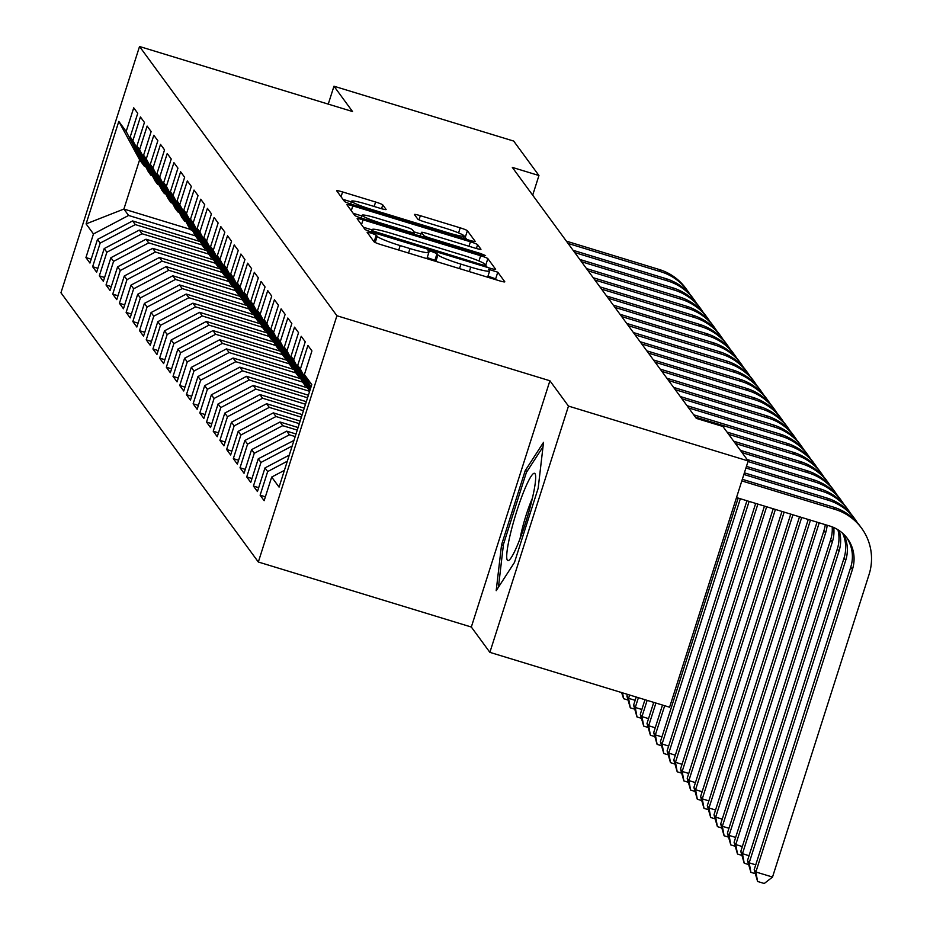 <?xml version="1.0" encoding="UTF-8"?>
<svg xmlns="http://www.w3.org/2000/svg" width="930" height="930" viewBox="0 0 930 930"><rect width="100%" height="100%" fill="white"/><g stroke="black" fill="none" stroke-linecap="round" stroke-linejoin="round"><path stroke-width="1.4" d="M371.233 233.081L367.094 232.233L374.104 241.835A6.894 0.663 17.7 0 0 381.3 244.73L498.899 280.639A6.894 0.663 17.7 0 0 504.804 281.837A6.894 0.663 17.7 0 0 504.769 281.732L497.783 272.199L488.622 269.34L489.54 270.642A22.041 2.116 17.7 0 1 489.633 270.956A22.041 2.116 17.7 0 1 470.743 267.131L460.943 264.132A22.041 2.116 17.7 0 1 437.925 254.878L437.019 253.646L431.985 251.623L427.858 250.786L428.776 252.088A22.041 2.116 17.7 0 1 428.881 252.414A22.041 2.116 17.7 0 1 409.979 248.577L400.179 245.59A22.041 2.116 17.7 0 1 377.173 236.336L376.266 235.104L371.233 233.081M496.411 279.872L495.655 278.861L487.994 276.117M435.647 261.318L434.903 260.307L427.23 257.575M382.776 204.902A6.894 0.663 17.7 0 0 375.592 202.008L342.589 191.94A6.894 0.663 17.7 0 0 336.683 190.743A6.894 0.663 17.7 0 0 336.718 190.836L344.484 201.426A6.894 0.663 17.7 0 0 351.668 204.321L469.266 240.219A6.894 0.663 17.7 0 0 475.172 241.416A6.894 0.663 17.7 0 0 475.149 241.312L467.383 230.733A6.894 0.663 17.7 0 0 460.199 227.838L420.337 215.679A6.894 0.663 17.7 0 0 414.431 214.481A6.894 0.663 17.7 0 0 414.466 214.574L417.791 219.108A6.894 0.663 17.7 0 0 424.975 222.003L444.738 228.036A18.426 1.767 17.7 0 1 464.058 236.034A18.426 1.767 17.7 0 1 448.26 232.826L370.838 209.192A18.426 1.767 17.7 0 1 351.528 201.194A18.426 1.767 17.7 0 1 367.315 204.391L380.219 208.332A6.894 0.663 17.7 0 0 386.124 209.529A6.894 0.663 17.7 0 0 386.101 209.436L382.776 204.902L381.556 208.727M512.325 167.4L696.303 418.372L722.924 426.498L748.185 460.954L568.474 406.085L549.909 380.765L336.916 315.747L139.535 46.5L352.528 111.53L333.975 86.211L513.686 141.069L538.947 175.526L512.325 167.4M363.049 219.84A6.894 0.663 17.7 0 0 357.143 218.643A6.894 0.663 17.7 0 0 357.167 218.736L364.932 229.326A6.894 0.663 17.7 0 0 372.116 232.221L489.726 268.119A6.894 0.663 17.7 0 0 495.632 269.316A6.894 0.663 17.7 0 0 495.597 269.212L487.843 258.633A6.894 0.663 17.7 0 0 480.647 255.738L363.049 219.84L361.503 224.653M354.702 215.376L346.948 204.786A6.894 0.663 17.7 0 1 346.913 204.693A6.894 0.663 17.7 0 1 352.819 205.89L470.417 241.788A6.894 0.663 17.7 0 1 477.613 244.683L480.938 249.217A6.894 0.663 17.7 0 1 480.961 249.31A6.894 0.663 17.7 0 1 475.056 248.112L427.358 233.558A6.894 0.663 17.7 0 0 421.453 232.361A6.894 0.663 17.7 0 0 421.488 232.454L423.696 235.464A6.894 0.663 17.7 0 0 430.881 238.347L480.531 253.506L485.588 255.611L481.461 254.774L361.898 218.271A6.894 0.663 17.7 0 1 354.702 215.376M336.916 315.747L258.331 562.011L60.95 292.764L139.535 46.5M265.387 496.806L260.121 495.202L264.143 500.689L271.688 477.055L279.058 487.111L311.771 384.613L304.401 374.558L311.934 350.924L307.923 345.449L300.378 369.071L297.693 365.42L305.238 341.787L301.215 336.311L293.682 359.933L290.997 356.283L298.542 332.649L294.519 327.162L286.975 350.796L284.301 347.134L291.834 323.512L287.823 318.025L280.279 341.659L277.593 337.997L285.138 314.375L281.116 308.888L273.583 332.522L270.897 328.86L278.442 305.238L274.42 299.751L266.875 323.373L264.201 319.722L271.734 296.089L267.724 290.613L260.179 314.235L257.494 310.585L265.038 286.952L261.016 281.476L253.483 305.098L250.798 301.448L258.342 277.814L254.32 272.327L246.776 295.961L244.102 292.299L251.635 268.677L247.624 263.19L240.08 286.824L237.394 283.162L244.939 259.54L240.917 254.053L233.383 277.675L230.698 274.025L238.243 250.403L234.221 244.916L226.676 268.538L224.002 264.887L231.535 241.254L227.525 235.778L219.98 259.4L217.294 255.75L224.839 232.116L220.817 226.629L213.284 250.263L210.599 246.601L218.143 222.979L214.121 217.492L206.576 241.126L203.903 237.464L211.436 213.842L207.425 208.355L199.88 231.989L197.195 228.327L204.74 204.705L200.717 199.218L193.184 222.84L190.499 219.189L198.044 195.556L194.021 190.08L186.477 213.702L183.803 210.052L191.336 186.419L187.325 180.943L179.781 204.565L177.095 200.915L184.64 177.281L180.618 171.794L173.085 195.428L170.399 191.766L177.944 168.144L173.922 162.657L166.377 186.291L163.703 182.629L171.236 159.007L167.226 153.52L159.681 177.153L156.996 173.492L164.54 149.869L160.518 144.383L152.985 168.005L150.3 164.354L157.844 140.721L153.822 135.245L146.277 158.867L143.604 155.217L151.137 131.583L147.126 126.096L139.581 149.73L136.896 146.08L144.441 122.446L140.418 116.959L132.885 140.593L130.2 136.931L137.745 113.309L133.722 107.822L126.178 131.456L144.313 166.203L139.616 159.809L123.899 209.052L128.596 215.458L195.358 235.836M260.121 495.202L267.666 471.568L264.992 467.918L289.265 455.13M258.68 487.669L253.425 486.065L257.447 491.54L264.992 467.918M253.425 486.065L260.97 462.431L258.284 458.781L293.95 440.448M251.984 478.531L246.729 476.927L250.751 482.403L258.284 458.781M246.729 476.927L254.262 453.294L251.588 449.643L286.707 431.148L296.007 433.985M245.288 469.383L240.021 467.778L244.044 473.265L251.588 449.643M240.021 467.778L247.566 444.156L244.892 440.495L280.011 421.999L298.077 427.521M238.58 460.245L233.325 458.641L237.348 464.128L244.892 440.495M233.325 458.641L240.87 435.019L238.185 431.357L273.304 412.862L300.134 421.058M231.884 451.108L226.629 449.504L230.652 454.991L238.185 431.357M226.629 449.504L234.162 425.87L231.489 422.22L266.608 403.725L302.204 414.594M225.188 441.971L219.922 440.367L223.944 445.854L231.489 422.22M219.922 440.367L227.466 416.733L224.793 413.083L259.912 394.587L304.261 408.131M218.48 432.834L213.226 431.229L217.248 436.705L224.793 413.083M213.226 431.229L220.77 407.596L218.085 403.946L253.204 385.45L306.33 401.667M211.784 423.696L206.53 422.081L210.552 427.568L218.085 403.946M206.53 422.081L214.063 398.459L211.389 394.797L246.508 376.313L308.388 395.204M205.088 414.548L199.822 412.943L203.844 418.43L211.389 394.797M199.822 412.943L207.367 389.321L204.693 385.659L239.812 367.164L307.446 387.822M198.381 405.41L193.126 403.806L197.148 409.293L204.693 385.659M193.126 403.806L200.671 380.184L197.985 376.522L233.105 358.027L300.75 378.684M191.685 396.273L186.43 394.669L190.452 400.156L197.985 376.522M186.43 394.669L193.963 371.035L191.289 367.385L226.409 348.89L294.054 369.536M184.989 387.136L179.722 385.531L183.745 391.007L191.289 367.385M179.722 385.531L187.267 361.898L184.593 358.248L219.713 339.752L287.347 360.398M178.281 377.999L173.027 376.394L177.049 381.87L184.593 358.248M173.027 376.394L180.571 352.761L177.886 349.11L213.005 330.615L280.651 351.261M171.585 368.85L166.331 367.245L170.353 372.732L177.886 349.11M166.331 367.245L173.864 343.623L171.19 339.962L206.309 321.466L273.955 342.124M164.889 359.712L159.623 358.108L163.645 363.595L171.19 339.962M159.623 358.108L167.168 334.486L164.494 330.824L199.613 312.329L267.247 332.987M158.181 350.575L152.927 348.971L156.949 354.458L164.494 330.824M152.927 348.971L160.471 325.349L157.786 321.687L192.905 303.192L260.551 323.849M151.485 341.438L146.231 339.834L150.253 345.321L157.786 321.687M146.231 339.834L153.764 316.2L151.09 312.55L186.209 294.054L253.855 314.7M144.789 332.301L139.523 330.696L143.546 336.172L151.09 312.55M139.523 330.696L147.068 307.063L144.394 303.413L179.513 284.917L247.148 305.563M138.082 323.163L132.827 321.559L136.85 327.035L144.394 303.413M132.827 321.559L140.372 297.925L137.686 294.275L172.806 275.78L240.452 296.426M131.386 314.015L126.131 312.41L130.154 317.897L137.686 294.275M126.131 312.41L133.664 288.788L130.991 285.126L166.11 266.631L233.756 287.289M124.69 304.877L119.424 303.273L123.446 308.76L130.991 285.126M119.424 303.273L126.968 279.651L124.295 275.989L159.414 257.494L227.048 278.151M117.982 295.74L112.728 294.136L116.75 299.623L124.295 275.989M112.728 294.136L120.272 270.502L117.587 266.852L152.706 248.357L220.352 269.003M111.286 286.603L106.032 284.999L110.054 290.486L117.587 266.852M106.032 284.999L113.565 261.365L110.891 257.715L146.01 239.219L213.656 259.865M104.59 277.466L99.324 275.861L103.346 281.337L110.891 257.715M99.324 275.861L106.869 252.228L104.195 248.577L139.314 230.082L206.948 250.728M97.883 268.328L92.628 266.712L96.65 272.199L104.195 248.577M92.628 266.712L100.173 243.09L97.487 239.429L132.606 220.945L200.252 241.591M91.187 259.179L85.932 257.575L89.954 263.062L97.487 239.429M85.932 257.575L93.465 233.953L86.095 223.898L118.808 121.4L126.178 131.456M152.392 175.758L151.009 175.34L148.323 171.69L130.2 136.931M132.885 140.593L151.009 175.34M190.673 229.443L123.899 209.052L86.095 223.898M93.465 233.953L128.596 215.458M159.088 184.907L157.705 184.477L155.031 180.827L136.896 146.08M139.581 149.73L157.705 184.477M132.606 220.945L135.292 224.595L202.054 244.974M100.173 243.09L135.292 224.595M165.784 194.044L164.412 193.626L161.727 189.964L143.604 155.217M146.277 158.867L164.412 193.626M139.314 230.082L141.988 233.732L208.762 254.123M106.869 252.228L141.988 233.732M172.492 203.182L171.108 202.763L168.423 199.101L150.3 164.354M152.985 168.005L171.108 202.763M146.01 239.219L148.695 242.87L215.458 263.26M113.565 261.365L148.695 242.87M179.188 212.319L177.804 211.901L175.131 208.239L156.996 173.492M159.681 177.153L177.804 211.901M152.706 248.357L155.391 252.018L222.154 272.397M120.272 270.502L155.391 252.018M185.884 221.456L184.512 221.038L181.827 217.388L163.703 182.629M166.377 186.291L184.512 221.038M159.414 257.494L162.087 261.156L228.861 281.534M126.968 279.651L162.087 261.156M192.591 230.594L191.208 230.175L188.523 226.525L170.399 191.766M173.085 195.428L191.208 230.175M166.11 266.631L168.795 270.293L235.557 290.672M133.664 288.788L168.795 270.293M199.287 239.742L197.904 239.312L195.23 235.662L177.095 200.915M179.781 204.565L197.904 239.312M172.806 275.78L175.491 279.43L242.253 299.809M140.372 297.925L175.491 279.43M205.983 248.88L204.612 248.461L201.926 244.799L183.803 210.052M186.477 213.702L204.612 248.461M179.513 284.917L182.187 288.567L248.961 308.958M147.068 307.063L182.187 288.567M212.691 258.017L211.308 257.598L208.622 253.937L190.499 219.189M193.184 222.84L211.308 257.598M186.209 294.054L188.895 297.705L255.657 318.095M153.764 316.2L188.895 297.705M219.387 267.154L218.004 266.736L215.33 263.074L197.195 228.327M199.88 231.989L218.004 266.736M192.905 303.192L195.591 306.853L262.353 327.232M160.471 325.349L195.591 306.853M226.083 276.291L224.711 275.873L222.026 272.223L203.903 237.464M206.576 241.126L224.711 275.873M199.613 312.329L202.287 315.991L269.061 336.369M167.168 334.486L202.287 315.991M232.791 285.44L231.407 285.01L228.722 281.36L210.599 246.601M213.284 250.263L231.407 285.01M206.309 321.466L208.994 325.128L275.757 345.507M173.864 343.623L208.994 325.128M239.487 294.578L238.103 294.147L235.43 290.497L217.294 255.75M219.98 259.4L238.103 294.147M213.005 330.615L215.69 334.265L282.453 354.656M180.571 352.761L215.69 334.265M246.183 303.715L244.811 303.296L242.126 299.634L224.002 264.887M226.676 268.538L244.811 303.296M219.713 339.752L222.386 343.402L289.16 363.793M187.267 361.898L222.386 343.402M252.89 312.852L251.507 312.434L248.822 308.772L230.698 274.025M233.383 277.675L251.507 312.434M226.409 348.89L229.094 352.54L295.856 372.93M193.963 371.035L229.094 352.54M259.586 321.989L258.203 321.571L255.529 317.921L237.394 283.162M240.08 286.824L258.203 321.571M233.105 358.027L235.79 361.689L302.552 382.067M200.671 380.184L235.79 361.689M266.282 331.127L264.911 330.708L262.225 327.058L244.102 292.299M246.776 295.961L264.911 330.708M239.812 367.164L242.486 370.826L309.26 391.204M207.367 389.321L242.486 370.826M272.99 340.275L271.606 339.845L268.921 336.195L250.798 301.448M253.483 305.098L271.606 339.845M246.508 376.313L249.194 379.963L307.563 397.784M214.063 398.459L249.194 379.963M279.686 349.413L278.303 348.994L275.629 345.332L257.494 310.585M260.179 314.235L278.303 348.994M253.204 385.45L255.89 389.1L305.505 404.248M220.77 407.596L255.89 389.1M286.382 358.55L285.01 358.131L282.325 354.47L264.201 319.722M266.875 323.373L285.01 358.131M259.912 394.587L262.586 398.238L303.436 410.711M227.466 416.733L262.586 398.238M293.09 367.687L291.706 367.269L289.021 363.607L270.897 328.86M273.583 332.522L291.706 367.269M266.608 403.725L269.293 407.387L301.378 417.175M234.162 425.87L269.293 407.387M299.786 376.824L298.402 376.406L295.728 372.756L277.593 337.997M280.279 341.659L298.402 376.406M273.304 412.862L275.989 416.524L299.309 423.638M240.87 435.019L275.989 416.524M306.481 385.962L305.11 385.543L302.424 381.893L284.301 347.134M286.975 350.796L305.11 385.543M280.011 421.999L282.685 425.661L297.251 430.102M247.566 444.156L282.685 425.661M309.539 391.588L290.997 356.283M293.682 359.933L309.783 390.821M286.707 431.148L289.393 434.798L295.182 436.565M254.262 453.294L289.393 434.798M297.693 365.42L310.225 389.438M300.378 369.071L310.515 388.519M260.97 462.431L292.171 445.993M304.401 374.558L310.957 387.136M267.666 471.568L287.312 461.222M532.681 195.172L538.947 175.526M333.975 86.211L328.255 104.114M549.909 380.765L471.324 627.029L489.877 652.349L568.474 406.085M489.877 652.349L669.588 707.219L748.185 460.954M471.324 627.029L258.331 562.011M145.685 166.621L144.313 166.203M139.616 159.809L118.808 121.4M271.688 477.055L284.406 470.359M501.561 544.771L496.19 590.678L514.488 562.418L538.168 488.25L543.527 442.355L525.229 470.615L501.561 544.771L503.339 545.317M372.174 229.931L363.409 227.257M487.239 267.363L485.716 265.283A6.894 0.663 17.7 0 0 485.46 265.073M373.349 231.128L481.612 264.666L485.751 265.503L484.774 264.132A22.041 2.116 17.7 0 0 461.768 254.878L391.204 233.337A22.041 2.116 17.7 0 0 372.302 229.512A22.041 2.116 17.7 0 0 372.395 229.826L373.349 231.128L372.93 232.465M353.191 213.307L361.851 215.946M413.943 231.849L420.941 233.988M377.871 218.445A18.426 1.767 17.7 0 0 362.072 215.237A18.426 1.767 17.7 0 0 381.393 223.246L408.665 231.57A6.894 0.663 17.7 0 0 414.571 232.767A6.894 0.663 17.7 0 0 414.548 232.674L412.339 229.664A6.894 0.663 17.7 0 0 405.154 226.769L377.871 218.445M466.779 239.463L465.256 237.382A6.894 0.663 17.7 0 0 463.884 236.592M351.296 201.903L342.961 199.357M527.194 471.208L525.229 470.615M846.579 537.435A35.096 34.631 -36.2 0 1 850.741 567.184L754.195 869.69L755.869 871.98L772.516 877.06L869.05 574.554A52.638 51.952 143.8 0 0 861.587 528.194A52.638 51.952 143.8 0 0 835.059 509.396L741.815 480.926M861.587 528.194L859.913 525.903A52.638 51.952 143.8 0 0 833.385 507.106L742.326 479.31M736.502 497.562L829.758 526.031A35.096 34.631 -36.2 0 1 852.415 569.474L755.869 871.98L757.601 881.466L754.195 869.69M772.516 877.06L764.251 883.5L757.601 881.466M857.262 522.579A52.638 51.952 143.8 0 0 854.891 519.045A52.638 51.952 143.8 0 0 828.363 500.259L743.872 474.463M854.891 519.045L853.217 516.766A52.638 51.952 143.8 0 0 826.689 497.969L744.384 472.847M843.708 534.273A35.096 34.631 -36.2 0 1 845.707 560.337L749.173 862.842L755.741 864.842M842.65 533.285A35.096 34.631 -36.2 0 1 844.033 558.047L747.499 860.552L749.173 862.842L750.894 872.328L747.499 860.552M755.183 873.642L750.894 872.328M850.555 513.441A52.638 51.952 143.8 0 0 848.183 509.907A52.638 51.952 143.8 0 0 821.667 491.11L745.941 467.999M848.183 509.907L846.509 507.629A52.638 51.952 143.8 0 0 819.993 488.831L746.453 466.383M839.174 530.565A35.096 34.631 -36.2 0 1 839.011 551.199L742.466 853.694L749.045 855.705M837.907 529.74A35.096 34.631 -36.2 0 1 837.337 548.909L740.792 851.415L742.466 853.694L744.198 863.191L740.792 851.415M748.487 864.505L744.198 863.191M510.524 533.402A45.617 5.929 -73 0 0 509.512 559.814A45.617 5.929 -73 0 0 531.867 500.433A45.617 5.929 -73 0 0 535.459 474.812A45.617 5.929 -73 0 0 525.252 487.925A45.617 5.929 -73 0 0 510.524 533.402M532.39 498.213A31.236 4.057 -73 0 0 521.765 530.612A31.236 4.057 -73 0 0 520.044 538.691M498.445 587.202L503.467 544.306L526.392 472.44L543.015 446.784M843.859 504.304A52.638 51.952 143.8 0 0 841.487 500.77A52.638 51.952 143.8 0 0 814.959 481.973L747.999 461.536M841.487 500.77L839.813 498.492A52.638 51.952 143.8 0 0 813.285 479.694L747.115 459.49M833.745 527.531A35.096 34.631 -36.2 0 1 832.315 542.051L735.769 844.556L742.338 846.567M832.211 526.892A35.096 34.631 -36.2 0 1 830.641 539.772L734.096 842.278L735.769 844.556L737.502 854.054L734.096 842.278M741.791 855.356L737.502 854.054M837.163 495.167A52.638 51.952 143.8 0 0 834.791 491.633A52.638 51.952 143.8 0 0 808.263 472.835L742.094 452.631M834.791 491.633L833.117 489.343A52.638 51.952 143.8 0 0 806.589 470.557L740.408 450.353M827.142 525.241A35.096 34.631 -36.2 0 1 825.608 532.913L729.073 835.419L735.642 837.43M825.282 524.671A35.096 34.631 -36.2 0 1 823.934 530.635L727.4 833.14L729.073 835.419L730.794 844.905L727.4 833.14M735.084 846.219L730.794 844.905M830.455 486.03A52.638 51.952 143.8 0 0 828.084 482.496A52.638 51.952 143.8 0 0 801.567 463.698L735.386 443.494M828.084 482.496L826.41 480.206A52.638 51.952 143.8 0 0 799.893 461.408L733.712 441.215M819.202 522.811A35.096 34.631 -36.2 0 1 818.912 523.776L722.366 826.282L728.946 828.281M817.028 522.149L720.692 823.992L722.366 826.282L724.098 835.768L720.692 823.992M728.388 837.081L724.098 835.768M823.759 476.881A52.638 51.952 143.8 0 0 821.388 473.358A52.638 51.952 143.8 0 0 794.859 454.561L728.69 434.357M821.388 473.358L819.714 471.068A52.638 51.952 143.8 0 0 793.185 452.271L727.016 432.066M808.263 519.475L713.996 814.854L715.67 817.144L722.238 819.144M810.46 520.137L715.67 817.144L717.402 826.631L713.996 814.854M721.692 827.944L717.402 826.631M817.063 467.744A52.638 51.952 143.8 0 0 814.692 464.21A52.638 51.952 143.8 0 0 788.163 445.424L695.361 417.093M814.692 464.21L813.018 461.931A52.638 51.952 143.8 0 0 786.489 443.133L693.687 414.803M799.498 516.801L707.3 805.717L708.974 808.007L715.542 810.007M801.695 517.464L708.974 808.007L710.694 817.493L707.3 805.717M714.984 818.807L710.694 817.493M810.356 458.606A52.638 51.952 143.8 0 0 807.984 455.072A52.638 51.952 143.8 0 0 781.467 436.275L688.665 407.945M807.984 455.072L806.31 452.794A52.638 51.952 143.8 0 0 779.793 433.996L686.991 405.666M790.744 514.127L700.592 796.58L702.266 798.858L708.846 800.87M792.93 514.79L702.266 798.858L703.998 808.356L700.592 796.58M708.288 809.658L703.998 808.356M803.66 449.469A52.638 51.952 143.8 0 0 801.288 445.935A52.638 51.952 143.8 0 0 774.76 427.137L681.969 398.807M801.288 445.935L799.614 443.645A52.638 51.952 143.8 0 0 773.086 424.859L680.283 396.529M781.979 511.442L693.896 787.443L695.57 789.721L702.138 791.732M784.164 512.116L695.57 789.721L697.302 799.219L693.896 787.443M701.592 800.521L697.302 799.219M796.963 440.332A52.638 51.952 143.8 0 0 794.592 436.798A52.638 51.952 143.8 0 0 768.064 418L675.261 389.67M794.592 436.798L792.918 434.508A52.638 51.952 143.8 0 0 766.39 415.722L673.587 387.38M773.214 508.768L687.2 778.294L688.874 780.584L695.442 782.595M775.399 509.442L688.874 780.584L690.595 790.07L687.2 778.294M694.884 791.384L690.595 790.07M790.256 431.183A52.638 51.952 143.8 0 0 787.884 427.661A52.638 51.952 143.8 0 0 761.368 408.863L668.565 380.533M787.884 427.661L786.21 425.37A52.638 51.952 143.8 0 0 759.694 406.573L666.891 378.243M764.448 506.094L680.493 769.157L682.167 771.447L688.746 773.446M766.646 506.769L682.167 771.447L683.899 780.933L680.493 769.157M688.188 782.246L683.899 780.933M783.56 422.046A52.638 51.952 143.8 0 0 781.188 418.512A52.638 51.952 143.8 0 0 754.66 399.726L661.869 371.396M781.188 418.512L779.514 416.233A52.638 51.952 143.8 0 0 752.986 397.436L660.184 369.105M755.683 503.421L673.797 760.019L675.471 762.309L682.039 764.309M757.88 504.095L675.471 762.309L677.203 771.795L673.797 760.019M681.492 773.109L677.203 771.795M776.864 412.908A52.638 51.952 143.8 0 0 774.492 409.374A52.638 51.952 143.8 0 0 747.964 390.588L655.162 362.247M774.492 409.374L772.818 407.096A52.638 51.952 143.8 0 0 746.29 388.298L653.488 359.968M746.93 500.747L667.101 750.882L668.775 753.161L675.343 755.172M749.115 501.421L668.775 753.161L670.495 762.658L667.101 750.882M674.785 763.972L670.495 762.658M770.156 403.771A52.638 51.952 143.8 0 0 767.785 400.237A52.638 51.952 143.8 0 0 741.268 381.44L648.466 353.109M767.785 400.237L766.111 397.959A52.638 51.952 143.8 0 0 739.594 379.161L646.792 350.831M738.164 498.073L660.393 741.745L662.067 744.023L668.647 746.034M740.35 498.736L662.067 744.023L663.799 753.521L660.393 741.745M668.089 754.823L663.799 753.521M763.46 394.634A52.638 51.952 143.8 0 0 761.089 391.1A52.638 51.952 143.8 0 0 734.561 372.302L641.77 343.972M761.089 391.1L759.415 388.81A52.638 51.952 143.8 0 0 732.887 370.024L640.084 341.694M662.497 705.045L653.697 732.608L655.371 734.886L661.939 736.897M664.683 705.719L655.371 734.886L657.103 744.384L653.697 732.608M661.393 745.686L657.103 744.384M756.764 385.497A52.638 51.952 143.8 0 0 754.393 381.963A52.638 51.952 143.8 0 0 727.865 363.165L635.062 334.835M754.393 381.963L752.719 379.673A52.638 51.952 143.8 0 0 726.191 360.875L633.388 332.545M653.732 702.371L647.001 723.459L648.675 725.749L655.243 727.76M655.917 703.045L648.675 725.749L650.396 735.235L647.001 723.459M654.685 736.548L650.396 735.235M750.057 376.348A52.638 51.952 143.8 0 0 747.685 372.825A52.638 51.952 143.8 0 0 721.169 354.028L628.366 325.698M747.685 372.825L746.011 370.535A52.638 51.952 143.8 0 0 719.495 351.738L626.692 323.408M644.967 699.697L640.293 714.321L641.967 716.612L648.547 718.611M647.152 700.36L641.967 716.612L643.7 726.098L640.293 714.321M647.989 727.411L643.7 726.098M743.361 367.211A52.638 51.952 143.8 0 0 740.989 363.676A52.638 51.952 143.8 0 0 714.461 344.891L621.67 316.56M740.989 363.676L739.315 361.398A52.638 51.952 143.8 0 0 712.787 342.6L619.985 314.27M636.201 697.023L633.597 705.184L635.271 707.474L641.84 709.474M638.399 697.686L635.271 707.474L637.004 716.96L633.597 705.184M641.293 718.274L637.004 716.96M736.665 358.073A52.638 51.952 143.8 0 0 734.293 354.539A52.638 51.952 143.8 0 0 707.765 335.742L614.963 307.412M734.293 354.539L732.619 352.261A52.638 51.952 143.8 0 0 706.091 333.463L613.288 305.133M627.436 694.35L626.901 696.047L628.575 698.325L635.144 700.337M629.633 695.012L628.575 698.325L630.296 707.823L626.901 696.047M634.586 709.125L630.296 707.823M729.957 348.936A52.638 51.952 143.8 0 0 727.586 345.402A52.638 51.952 143.8 0 0 701.069 326.604L608.267 298.274M727.586 345.402L725.912 343.124A52.638 51.952 143.8 0 0 699.395 324.326L606.592 295.996M627.889 699.988L623.6 698.686L621.624 692.571M623.6 698.686L622.542 692.85M723.261 339.799A52.638 51.952 143.8 0 0 720.89 336.265A52.638 51.952 143.8 0 0 694.361 317.467L601.571 289.137M720.89 336.265L719.216 333.975A52.638 51.952 143.8 0 0 692.687 315.189L599.885 286.847M716.565 330.65A52.638 51.952 143.8 0 0 714.194 327.127A52.638 51.952 143.8 0 0 687.665 308.33L594.863 280M714.194 327.127L712.519 324.837A52.638 51.952 143.8 0 0 685.991 306.04L593.189 277.71M709.857 321.513A52.638 51.952 143.8 0 0 707.486 317.99A52.638 51.952 143.8 0 0 680.969 299.193L588.167 270.863M707.486 317.99L705.812 315.7A52.638 51.952 143.8 0 0 679.295 296.903L586.493 268.572M703.161 312.375A52.638 51.952 143.8 0 0 700.79 308.841A52.638 51.952 143.8 0 0 674.262 290.055L581.471 261.714M700.79 308.841L699.116 306.563A52.638 51.952 143.8 0 0 672.588 287.765L579.785 259.435M696.465 303.238A52.638 51.952 143.8 0 0 694.094 299.704A52.638 51.952 143.8 0 0 667.566 280.906L574.763 252.576M694.094 299.704L692.42 297.426A52.638 51.952 143.8 0 0 665.892 278.628L573.089 250.298M689.758 294.101A52.638 51.952 143.8 0 0 687.386 290.567A52.638 51.952 143.8 0 0 660.87 271.769L568.067 243.439M687.386 290.567L685.712 288.277A52.638 51.952 143.8 0 0 659.196 269.491L566.393 241.161M375.197 242.509L377.173 236.336M398.749 250.065L400.179 245.59M408.549 253.053L409.979 248.577M434.903 260.307L437.019 253.646M435.856 261.388L437.925 254.878M459.513 268.607L460.943 264.132M469.313 271.606L470.743 267.131M495.655 278.861L497.783 272.199M374.139 241.754L376.266 235.104M478.973 260.981L480.647 255.738M485.716 265.283L487.843 258.633M378.103 234.046L378.382 233.151M481.333 265.562L481.612 264.666M485.297 266.771L485.693 265.55M371.686 232.082L372.395 229.826M351.284 210.703L352.819 205.89M468.987 246.264L470.417 241.788M476.393 248.508L477.613 244.683M420.325 236.104L421.488 232.454M423.208 236.987L423.696 235.464M430.602 239.243L430.881 238.347M480.252 254.402L480.531 253.506M381.102 224.13L381.393 223.246M408.386 232.465L408.665 231.57M414.059 234.197L414.489 232.837M370.559 210.087L370.838 209.192M447.981 233.721L448.26 232.826M419.012 219.829L420.337 215.679M458.583 232.907L460.199 227.838M465.256 237.382L467.383 230.733M341.054 196.753L342.589 191.94M374.162 206.483L375.592 202.008M835.059 509.396L833.385 507.106M852.415 569.474L850.741 567.184M828.363 500.259L826.689 497.969M845.707 560.337L844.033 558.047M821.667 491.11L819.993 488.831M839.011 551.199L837.337 548.909M814.959 481.973L813.285 479.694M832.315 542.051L830.641 539.772M808.263 472.835L806.589 470.557M825.608 532.913L823.934 530.635M801.567 463.698L799.893 461.408M818.912 523.776L817.923 522.416M794.859 454.561L793.185 452.271M788.163 445.424L786.489 443.133M781.467 436.275L779.793 433.996M774.76 427.137L773.086 424.859M768.064 418L766.39 415.722M761.368 408.863L759.694 406.573M754.66 399.726L752.986 397.436M747.964 390.588L746.29 388.298M741.268 381.44L739.594 379.161M734.561 372.302L732.887 370.024M727.865 363.165L726.191 360.875M721.169 354.028L719.495 351.738M714.461 344.891L712.787 342.6M707.765 335.742L706.091 333.463M701.069 326.604L699.395 324.326M694.361 317.467L692.687 315.189M687.665 308.33L685.991 306.04M680.969 299.193L679.295 296.903M674.262 290.055L672.588 287.765M667.566 280.906L665.892 278.628M660.87 271.769L659.196 269.491M426.882 258.645L428.881 252.414M487.646 277.198L489.633 270.956M485.344 266.782L485.751 265.503M371.5 232.023L372.302 229.512M420.267 236.092L421.453 232.361M361.177 218.05L362.072 215.237M414.117 234.209L414.571 232.767M350.633 203.995L351.528 201.194M463.303 238.394L464.058 236.034"/></g></svg>
